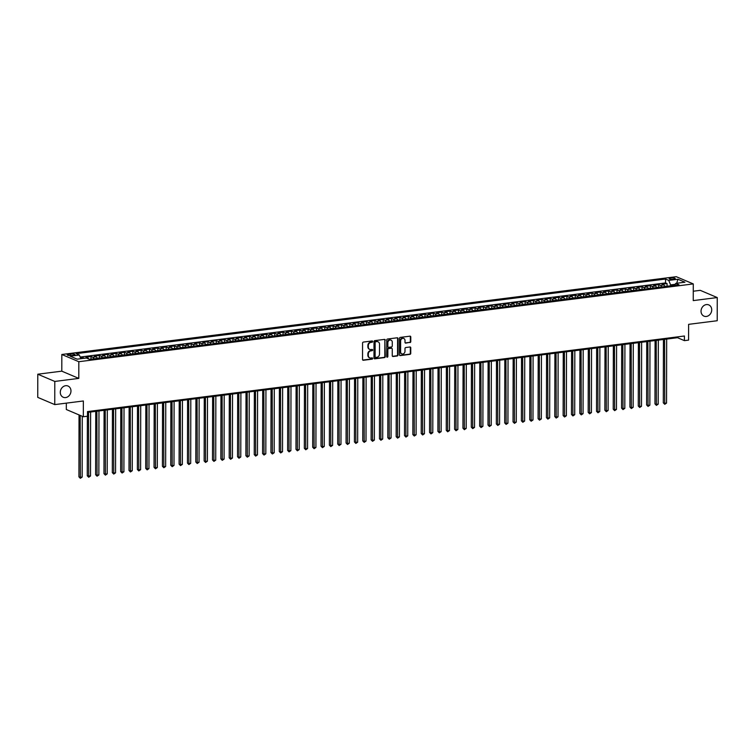 <?xml version="1.0" encoding="UTF-8"?>
<svg xmlns="http://www.w3.org/2000/svg" width="755" height="755" viewBox="0 0 755 755"><rect width="100%" height="100%" fill="white"/><g stroke="black" fill="none" stroke-linecap="round" stroke-linejoin="round"><path stroke-width="1.13" d="M372.668 341.534A0.651 0.557 113 0 0 372.092 340.967L363.382 342.072A0.934 0.793 113 0 0 362.56 343.081L362.532 359.455A0.934 0.793 113 0 0 363.353 360.267L372.064 359.163A0.651 0.557 113 0 0 372.064 357.889L370.932 358.03A2.992 2.548 113 0 1 368.317 355.454L368.317 354.086A2.992 2.548 113 0 1 370.95 350.849L372.073 350.707A0.651 0.557 113 0 0 372.073 349.433L370.95 349.574A2.992 2.548 113 0 1 368.336 346.989L368.336 345.63A2.992 2.548 113 0 1 370.96 342.383L372.092 342.241A0.651 0.557 113 0 0 372.668 341.534M369.563 349.301A2.992 2.548 113 0 1 367.874 346.8L367.874 345.431A2.992 2.548 113 0 1 370.507 342.194L371.63 342.043A0.651 0.557 113 0 0 372.092 340.967M362.777 360.078A0.934 0.793 113 0 0 362.891 360.069L371.602 358.965A0.651 0.557 113 0 0 372.064 357.889M369.544 357.766A2.992 2.548 113 0 1 367.855 355.256L367.864 353.897A2.992 2.548 113 0 1 370.488 350.65L371.62 350.509A0.651 0.557 113 0 0 372.073 349.433M701.036 311.192A6.097 5.191 113 0 0 703.99 316.137A6.097 5.191 113 0 0 711.72 309.843A6.097 5.191 113 0 0 708.766 304.907A6.097 5.191 113 0 0 701.036 311.192M60.287 392.326A6.097 5.191 113 0 0 63.241 397.262A6.097 5.191 113 0 0 70.97 390.967A6.097 5.191 113 0 0 68.016 386.031A6.097 5.191 113 0 0 60.287 392.326M670.742 278.029A3.048 0.708 0.1 0 0 669.166 278.642A3.048 0.708 0.1 0 0 673.687 279.274A3.048 0.708 0.1 0 0 675.263 278.661A3.048 0.708 0.1 0 0 670.742 278.029M409.965 342.591A0.934 0.793 113 0 0 410.786 341.571L410.786 336.975A0.934 0.793 113 0 0 409.974 336.173L400.301 337.4A0.934 0.793 113 0 0 399.48 338.41L399.452 354.784A0.934 0.793 113 0 0 400.273 355.596L409.937 354.369A0.934 0.793 113 0 0 410.758 353.349L410.767 347.8A0.934 0.793 113 0 0 409.956 346.998L405.812 347.526A0.934 0.793 113 0 0 404.991 348.536L404.991 351.292A2.501 2.133 113 0 1 400.603 351.839L400.622 341.062A2.501 2.133 113 0 1 405.01 340.505L405.001 342.308A0.934 0.793 113 0 0 405.822 343.11L409.503 342.392A0.934 0.793 113 0 0 410.324 341.383L410.333 336.787A0.934 0.793 113 0 0 410.088 336.164M54.794 381.435L78.794 378.397L61.797 371.167L37.788 374.206L54.794 381.435L54.756 404.605L83.352 400.981L83.324 416.741L87.495 416.213L87.504 411.579L684.426 336.003L684.417 340.637L688.588 340.109L688.617 324.348L717.212 320.733L717.25 297.564L700.244 290.335L693.26 291.222M78.794 378.397L78.822 361.711L693.279 283.918L693.25 300.603L717.25 297.564M385.305 340.203A0.934 0.793 113 0 0 384.484 339.401L374.82 340.628A0.934 0.793 113 0 0 373.999 341.637L373.97 358.012A0.934 0.793 113 0 0 374.782 358.814L384.455 357.596A0.934 0.793 113 0 0 385.276 356.577L384.842 340.014A0.934 0.793 113 0 0 384.606 339.391M387.56 339.014L397.234 337.787A0.934 0.793 113 0 1 398.045 338.589L398.017 354.963A0.934 0.793 113 0 1 397.196 355.982L393.062 356.502A0.934 0.793 113 0 1 392.241 355.699L392.251 349.055A0.934 0.793 113 0 0 391.439 348.253L388.693 348.602A0.934 0.793 113 0 0 387.872 349.612L387.853 356.53A0.651 0.557 113 0 1 386.711 356.671L386.739 340.024A0.934 0.793 113 0 1 387.56 339.014M54.756 404.605L37.75 397.375L37.788 374.206M667.071 286.107L667.071 283.587L662.069 284.22L663.739 284.937L660.408 285.352A3.813 1.793 82.8 0 1 661.673 286.928M658.719 287.164L658.728 284.644L653.717 285.277L655.397 285.994L652.056 286.409A3.813 1.793 82.8 0 1 653.33 287.985M650.376 288.221L650.376 285.701L645.365 286.334L647.044 287.051L643.704 287.466A3.813 1.793 82.8 0 1 644.978 289.042M642.024 289.278L642.033 286.758L637.022 287.391L638.702 288.108L635.361 288.523A3.813 1.793 82.8 0 1 636.625 290.099M633.672 290.335L633.681 287.815L628.67 288.448L630.349 289.165L627.009 289.58A3.813 1.793 82.8 0 1 628.283 291.156M625.329 291.392L625.329 288.872L620.327 289.505L621.997 290.222L618.656 290.637A3.813 1.793 82.8 0 1 619.93 292.213M616.977 292.449L616.986 289.929L611.975 290.562L613.655 291.279L610.314 291.694A3.813 1.793 82.8 0 1 611.588 293.27M608.634 293.506L608.634 290.986L603.623 291.619L605.302 292.336L601.962 292.751A3.813 1.793 82.8 0 1 603.236 294.327M600.282 294.563L600.291 292.043L595.28 292.676L596.95 293.393L593.619 293.808A3.813 1.793 82.8 0 1 594.883 295.384M591.929 295.62L591.939 293.1L586.928 293.733L588.607 294.45L585.267 294.865A3.813 1.793 82.8 0 1 586.541 296.441M583.587 296.677L583.587 294.157L578.585 294.79L580.255 295.507L576.914 295.922A3.813 1.793 82.8 0 1 578.188 297.498M575.235 297.734L575.244 295.214L570.233 295.847L571.913 296.564L568.572 296.979A3.813 1.793 82.8 0 1 569.846 298.555M566.892 298.791L566.892 296.271L561.88 296.904L563.56 297.621L560.219 298.036A3.813 1.793 82.8 0 1 561.494 299.612M558.54 299.848L558.54 297.328L553.538 297.961L555.208 298.678L551.877 299.093A3.813 1.793 82.8 0 1 553.141 300.669M550.187 300.905L550.197 298.385L545.185 299.018L546.865 299.735L543.524 300.16A3.813 1.793 82.8 0 1 544.799 301.726M541.845 301.962L541.845 299.442L536.833 300.075L538.513 300.792L535.172 301.217A3.813 1.793 82.8 0 1 536.446 302.783M533.492 303.019L533.502 300.499L528.491 301.132L530.17 301.849L526.83 302.274A3.813 1.793 82.8 0 1 528.094 303.84M525.15 304.076L525.15 301.556L520.138 302.189L521.818 302.906L518.477 303.331A3.813 1.793 82.8 0 1 519.751 304.897M516.798 305.133L516.798 302.613L511.796 303.246L513.466 303.963L510.135 304.388A3.813 1.793 82.8 0 1 511.399 305.954M508.445 306.19L508.455 303.67L503.443 304.303L505.123 305.02L501.782 305.445A3.813 1.793 82.8 0 1 503.056 307.011M500.103 307.247L500.103 304.727L495.091 305.36L496.771 306.077L493.43 306.502A3.813 1.793 82.8 0 1 494.704 308.068M491.75 308.304L491.76 305.784L486.748 306.417L488.428 307.134L485.087 307.559A3.813 1.793 82.8 0 1 486.352 309.125M483.398 309.361L483.408 306.841L478.396 307.474L480.076 308.191L476.735 308.616A3.813 1.793 82.8 0 1 478.009 310.182M475.055 310.418L475.055 307.898L470.054 308.531L471.724 309.248L468.383 309.673A3.813 1.793 82.8 0 1 469.657 311.239M466.703 311.475L466.713 308.955L461.701 309.588L463.381 310.305L460.04 310.73A3.813 1.793 82.8 0 1 461.314 312.296M458.361 312.532L458.361 310.012L453.349 310.645L455.029 311.362L451.688 311.787A3.813 1.793 82.8 0 1 452.962 313.353M450.008 313.589L450.018 311.069L445.006 311.702L446.686 312.419L443.345 312.844A3.813 1.793 82.8 0 1 444.61 314.41M441.656 314.646L441.666 312.126L436.654 312.759L438.334 313.476L434.993 313.901A3.813 1.793 82.8 0 1 436.267 315.467M433.313 315.703L433.313 313.183L428.311 313.816L429.982 314.533L426.641 314.958A3.813 1.793 82.8 0 1 427.915 316.524M424.961 316.76L424.971 314.24L419.959 314.873L421.639 315.59L418.298 316.015A3.813 1.793 82.8 0 1 419.572 317.581M416.618 317.817L416.618 315.297L411.607 315.93L413.287 316.647L409.946 317.072A3.813 1.793 82.8 0 1 411.22 318.638M408.266 318.874L408.266 316.354L403.264 316.987L404.935 317.704L401.603 318.129A3.813 1.793 82.8 0 1 402.868 319.695M399.914 319.931L399.923 317.411L394.912 318.044L396.592 318.761L393.251 319.186A3.813 1.793 82.8 0 1 394.525 320.752M391.571 320.988L391.571 318.468L386.56 319.101L388.24 319.818L384.899 320.243A3.813 1.793 82.8 0 1 386.173 321.809M383.219 322.045L383.229 319.525L378.217 320.158L379.897 320.875L376.556 321.3A3.813 1.793 82.8 0 1 377.83 322.866M374.876 323.102L374.876 320.582L369.865 321.215L371.545 321.932L368.204 322.357A3.813 1.793 82.8 0 1 369.478 323.923M366.524 324.159L366.524 321.639L361.522 322.272L363.193 322.989L359.861 323.414A3.813 1.793 82.8 0 1 361.126 324.98M358.172 325.216L358.181 322.696L353.17 323.329L354.85 324.046L351.509 324.471A3.813 1.793 82.8 0 1 352.783 326.037M349.829 326.273L349.829 323.753L344.818 324.386L346.498 325.103L343.157 325.528A3.813 1.793 82.8 0 1 344.431 327.094M341.477 327.33L341.486 324.81L336.475 325.443L338.155 326.16L334.814 326.585A3.813 1.793 82.8 0 1 336.079 328.151M333.134 328.387L333.134 325.867L328.123 326.5L329.803 327.217L326.462 327.642A3.813 1.793 82.8 0 1 327.736 329.208M324.782 329.444L324.782 326.924L319.78 327.557L321.451 328.274L318.119 328.699A3.813 1.793 82.8 0 1 319.384 330.265M316.43 330.501L316.439 327.981L311.428 328.614L313.108 329.331L309.767 329.756A3.813 1.793 82.8 0 1 311.041 331.322M308.087 331.558L308.087 329.038L303.076 329.671L304.756 330.388L301.415 330.813A3.813 1.793 82.8 0 1 302.689 332.379M299.735 332.615L299.744 330.095L294.733 330.728L296.413 331.445L293.072 331.87A3.813 1.793 82.8 0 1 294.337 333.436M291.383 333.672L291.392 331.152L286.381 331.785L288.061 332.502L284.72 332.927A3.813 1.793 82.8 0 1 285.994 334.493M283.04 334.729L283.04 332.209L278.038 332.842L279.709 333.559L276.368 333.984A3.813 1.793 82.8 0 1 277.642 335.55M274.688 335.786L274.697 333.266L269.686 333.899L271.366 334.616L268.025 335.041A3.813 1.793 82.8 0 1 269.299 336.607M266.345 336.843L266.345 334.323L261.334 334.956L263.014 335.673L259.673 336.098A3.813 1.793 82.8 0 1 260.947 337.664M257.993 337.9L257.993 335.38L252.991 336.013L254.661 336.73L251.33 337.155A3.813 1.793 82.8 0 1 252.595 338.721M249.641 338.957L249.65 336.437L244.639 337.07L246.319 337.787L242.978 338.212A3.813 1.793 82.8 0 1 244.252 339.778M241.298 340.014L241.298 337.494L236.287 338.127L237.967 338.844L234.626 339.269A3.813 1.793 82.8 0 1 235.9 340.835M232.946 341.071L232.955 338.551L227.944 339.184L229.624 339.901L226.283 340.326A3.813 1.793 82.8 0 1 227.557 341.892M224.603 342.128L224.603 339.608L219.592 340.241L221.272 340.958L217.931 341.383A3.813 1.793 82.8 0 1 219.205 342.949M216.251 343.185L216.251 340.665L211.249 341.298L212.919 342.015L209.588 342.44A3.813 1.793 82.8 0 1 210.853 344.006M207.899 344.242L207.908 341.722L202.897 342.355L204.577 343.072L201.236 343.497A3.813 1.793 82.8 0 1 202.51 345.063M199.556 345.299L199.556 342.779L194.545 343.412L196.224 344.129L192.884 344.554A3.813 1.793 82.8 0 1 194.158 346.12M191.204 346.356L191.213 343.836L186.202 344.469L187.882 345.186L184.541 345.611A3.813 1.793 82.8 0 1 185.805 347.177M182.861 347.413L182.861 344.893L177.85 345.526L179.53 346.243L176.189 346.668A3.813 1.793 82.8 0 1 177.463 348.234M174.509 348.47L174.509 345.95L169.507 346.583L171.177 347.3L167.846 347.725A3.813 1.793 82.8 0 1 169.111 349.291M166.157 349.527L166.166 347.007L161.155 347.64L162.835 348.357L159.494 348.782A3.813 1.793 82.8 0 1 160.768 350.348M157.814 350.584L157.814 348.064L152.803 348.697L154.482 349.414L151.142 349.839A3.813 1.793 82.8 0 1 152.416 351.405M149.462 351.641L149.471 349.121L144.46 349.754L146.14 350.471L142.799 350.896A3.813 1.793 82.8 0 1 144.063 352.462M141.109 352.698L141.119 350.178L136.108 350.811L137.787 351.528L134.447 351.953A3.813 1.793 82.8 0 1 135.721 353.519M132.767 353.755L132.767 351.235L127.765 351.868L129.435 352.585L126.094 353.01A3.813 1.793 82.8 0 1 127.369 354.576M124.415 354.812L124.424 352.292L119.413 352.925L121.093 353.642L117.752 354.067A3.813 1.793 82.8 0 1 119.026 355.633M116.072 355.869L116.072 353.349L111.061 353.982L112.74 354.699L109.4 355.124A3.813 1.793 82.8 0 1 110.674 356.69M107.72 356.926L107.72 354.406L102.718 355.039L104.388 355.756L101.057 356.181A3.813 1.793 82.8 0 1 102.321 357.747M99.367 357.983L99.377 355.463L94.366 356.096L96.045 356.813L92.705 357.238A3.813 1.793 82.8 0 1 93.979 358.804M91.025 359.04L91.025 356.52L86.023 357.153L87.693 357.87A3.813 1.793 82.8 0 1 88.779 359.031M71.631 355.482L73.462 355.246A2.954 0.689 0.1 0 0 74.99 354.642A2.954 0.689 0.1 0 0 70.611 354.038L68.78 354.265A2.954 0.689 0.1 0 0 67.252 354.869A2.954 0.689 0.1 0 0 71.631 355.482M78.822 361.711L61.825 354.491L676.272 276.698L693.279 283.918M667.071 283.587L665.533 282.936L665.542 279.039L76.132 353.661L79.35 355.029L80.851 358.691M665.542 279.039L668.76 280.407L677.943 279.246L684.927 282.21L675.744 283.38L678.962 284.739L89.552 359.371L86.344 358.002L77.161 359.163L70.168 356.2L79.35 355.029M91.025 356.52L92.705 357.238M99.377 355.463L101.057 356.181M107.72 354.406L109.4 355.124M116.072 353.349L117.752 354.067M124.424 352.292L126.094 353.01M132.767 351.235L134.447 351.953M141.119 350.178L142.799 350.896M149.471 349.121L151.142 349.839M157.814 348.064L159.494 348.782M166.166 347.007L167.846 347.725M174.509 345.95L176.189 346.668M182.861 344.893L184.541 345.611M191.213 343.836L192.884 344.554M199.556 342.779L201.236 343.497M207.908 341.722L209.588 342.44M216.251 340.665L217.931 341.383M224.603 339.608L226.283 340.326M232.955 338.551L234.626 339.269M241.298 337.494L242.978 338.212M249.65 336.437L251.33 337.155M257.993 335.38L259.673 336.098M266.345 334.323L268.025 335.041M274.697 333.266L276.368 333.984M283.04 332.209L284.72 332.927M291.392 331.152L293.072 331.87M299.744 330.095L301.415 330.813M308.087 329.038L309.767 329.756M316.439 327.981L318.119 328.699M324.782 326.924L326.462 327.642M333.134 325.867L334.814 326.585M341.486 324.81L343.157 325.528M349.829 323.753L351.509 324.471M358.181 322.696L359.861 323.414M366.524 321.639L368.204 322.357M374.876 320.582L376.556 321.3M383.229 319.525L384.899 320.243M391.571 318.468L393.251 319.186M399.923 317.411L401.603 318.129M408.266 316.354L409.946 317.072M416.618 315.297L418.298 316.015M424.971 314.24L426.641 314.958M433.313 313.183L434.993 313.901M441.666 312.126L443.345 312.844M450.018 311.069L451.688 311.787M458.361 310.012L460.04 310.73M466.713 308.955L468.383 309.673M475.055 307.898L476.735 308.616M483.408 306.841L485.087 307.559M491.76 305.784L493.43 306.502M500.103 304.727L501.782 305.445M508.455 303.67L510.135 304.388M516.798 302.613L518.477 303.331M525.15 301.556L526.83 302.274M533.502 300.499L535.172 301.217M541.845 299.442L543.524 300.16M550.197 298.385L551.877 299.093M558.54 297.328L560.219 298.036M566.892 296.271L568.572 296.979M575.244 295.214L576.914 295.922M583.587 294.157L585.267 294.865M591.939 293.1L593.619 293.808M600.291 292.043L601.962 292.751M608.634 290.986L610.314 291.694M616.986 289.929L618.656 290.637M625.329 288.872L627.009 289.58M633.681 287.815L635.361 288.523M642.033 286.758L643.704 287.466M650.376 285.701L652.056 286.409M658.728 284.644L660.408 285.352M665.533 282.936L80.172 357.049M82.672 358.465L82.682 357.577L80.502 357.851M82.682 357.577L84.286 358.257M675.149 284.314L670.591 284.899L670.591 285.805M66.327 403.142L66.317 409.512L83.324 416.741M61.797 371.167L61.825 354.491M87.504 412.409L677.518 337.702L684.417 340.637M677.518 336.872L677.518 337.702M97.32 358.389A3.813 1.793 -97.2 0 0 96.045 356.813M105.662 357.332A3.813 1.793 -97.2 0 0 104.388 355.756M114.014 356.275A3.813 1.793 -97.2 0 0 112.74 354.699M122.357 355.218A3.813 1.793 -97.2 0 0 121.093 353.642M130.709 354.161A3.813 1.793 -97.2 0 0 129.435 352.585M139.062 353.104A3.813 1.793 -97.2 0 0 137.787 351.528M147.404 352.047A3.813 1.793 -97.2 0 0 146.14 350.471M155.756 350.99A3.813 1.793 -97.2 0 0 154.482 349.414M164.099 349.933A3.813 1.793 -97.2 0 0 162.835 348.357M172.451 348.876A3.813 1.793 -97.2 0 0 171.177 347.3M180.804 347.819A3.813 1.793 -97.2 0 0 179.53 346.243M189.146 346.762A3.813 1.793 -97.2 0 0 187.882 345.186M197.499 345.705A3.813 1.793 -97.2 0 0 196.224 344.129M205.851 344.648A3.813 1.793 -97.2 0 0 204.577 343.072M214.194 343.591A3.813 1.793 -97.2 0 0 212.919 342.015M222.546 342.534A3.813 1.793 -97.2 0 0 221.272 340.958M230.888 341.477A3.813 1.793 -97.2 0 0 229.624 339.901M239.241 340.42A3.813 1.793 -97.2 0 0 237.967 338.844M247.593 339.363A3.813 1.793 -97.2 0 0 246.319 337.787M255.936 338.306A3.813 1.793 -97.2 0 0 254.661 336.73M264.288 337.249A3.813 1.793 -97.2 0 0 263.014 335.673M272.63 336.192A3.813 1.793 -97.2 0 0 271.366 334.616M280.983 335.135A3.813 1.793 -97.2 0 0 279.709 333.559M289.335 334.078A3.813 1.793 -97.2 0 0 288.061 332.502M297.678 333.021A3.813 1.793 -97.2 0 0 296.413 331.445M306.03 331.964A3.813 1.793 -97.2 0 0 304.756 330.388M314.373 330.907A3.813 1.793 -97.2 0 0 313.108 329.331M322.725 329.85A3.813 1.793 -97.2 0 0 321.451 328.274M331.077 328.793A3.813 1.793 -97.2 0 0 329.803 327.217M339.42 327.736A3.813 1.793 -97.2 0 0 338.155 326.16M347.772 326.679A3.813 1.793 -97.2 0 0 346.498 325.103M356.124 325.622A3.813 1.793 -97.2 0 0 354.85 324.046M364.467 324.565A3.813 1.793 -97.2 0 0 363.193 322.989M372.819 323.508A3.813 1.793 -97.2 0 0 371.545 321.932M381.162 322.451A3.813 1.793 -97.2 0 0 379.897 320.875M389.514 321.394A3.813 1.793 -97.2 0 0 388.24 319.818M397.866 320.337A3.813 1.793 -97.2 0 0 396.592 318.761M406.209 319.28A3.813 1.793 -97.2 0 0 404.935 317.704M414.561 318.223A3.813 1.793 -97.2 0 0 413.287 316.647M422.904 317.166A3.813 1.793 -97.2 0 0 421.639 315.59M431.256 316.109A3.813 1.793 -97.2 0 0 429.982 314.533M439.608 315.052A3.813 1.793 -97.2 0 0 438.334 313.476M447.951 313.995A3.813 1.793 -97.2 0 0 446.686 312.419M456.303 312.938A3.813 1.793 -97.2 0 0 455.029 311.362M464.646 311.881A3.813 1.793 -97.2 0 0 463.381 310.305M472.998 310.824A3.813 1.793 -97.2 0 0 471.724 309.248M481.35 309.767A3.813 1.793 -97.2 0 0 480.076 308.191M489.693 308.71A3.813 1.793 -97.2 0 0 488.428 307.134M498.045 307.644A3.813 1.793 -97.2 0 0 496.771 306.077M506.397 306.587A3.813 1.793 -97.2 0 0 505.123 305.02M514.74 305.53A3.813 1.793 -97.2 0 0 513.466 303.963M523.092 304.473A3.813 1.793 -97.2 0 0 521.818 302.906M531.435 303.416A3.813 1.793 -97.2 0 0 530.17 301.849M539.787 302.359A3.813 1.793 -97.2 0 0 538.513 300.792M548.139 301.302A3.813 1.793 -97.2 0 0 546.865 299.735M556.482 300.245A3.813 1.793 -97.2 0 0 555.208 298.678M564.834 299.188A3.813 1.793 -97.2 0 0 563.56 297.621M573.177 298.131A3.813 1.793 -97.2 0 0 571.913 296.564M581.529 297.074A3.813 1.793 -97.2 0 0 580.255 295.507M589.881 296.017A3.813 1.793 -97.2 0 0 588.607 294.45M598.224 294.96A3.813 1.793 -97.2 0 0 596.95 293.393M606.576 293.903A3.813 1.793 -97.2 0 0 605.302 292.336M614.919 292.846A3.813 1.793 -97.2 0 0 613.655 291.279M623.271 291.789A3.813 1.793 -97.2 0 0 621.997 290.222M631.624 290.732A3.813 1.793 -97.2 0 0 630.349 289.165M639.966 289.675A3.813 1.793 -97.2 0 0 638.702 288.108M648.318 288.618A3.813 1.793 -97.2 0 0 647.044 287.051M656.661 287.561A3.813 1.793 -97.2 0 0 655.397 285.994M675.744 283.38L674.526 285.305M665.013 286.504A3.813 1.793 -97.2 0 0 663.739 284.937M670.591 284.899L668.76 280.407M677.943 279.246L676.716 283.257M374.206 358.625A0.934 0.793 113 0 0 374.329 358.625L383.993 357.398A0.934 0.793 113 0 0 384.814 356.388L384.842 340.014M375.716 341.788A0.651 0.557 113 0 0 375.141 342.496L375.112 356.87A0.651 0.557 113 0 0 375.688 357.426L376.877 357.275A2.992 2.548 113 0 0 379.501 354.038L379.52 344.214A2.992 2.548 113 0 0 376.905 341.637L375.254 341.59A0.651 0.557 113 0 0 374.678 342.298L375.141 342.496M375.226 357.238A0.651 0.557 113 0 1 374.659 356.671L374.678 342.298M377.83 341.704A2.992 2.548 113 0 0 376.443 341.439L376.905 341.637M375.254 341.59L376.443 341.439M392.487 356.313A0.934 0.793 113 0 0 392.6 356.313L396.734 355.784A0.934 0.793 113 0 0 397.555 354.774L397.592 338.4A0.934 0.793 113 0 0 397.347 337.778M391.552 348.244A0.934 0.793 113 0 0 390.977 348.055L388.23 348.404A0.934 0.793 113 0 0 387.409 349.414L387.853 356.53M386.824 357.039A0.651 0.557 113 0 0 387.4 356.332M392.27 342.166A2.501 2.133 113 0 0 387.881 342.723L387.872 346.517A0.934 0.793 113 0 0 388.693 347.328L391.439 346.979A0.934 0.793 113 0 0 392.26 345.969L392.27 342.166M390.816 340.061A2.501 2.133 113 0 0 387.419 342.525L387.881 342.723M388.117 347.14A0.934 0.793 113 0 1 387.419 346.328L387.419 342.525M405.246 342.921A0.934 0.793 113 0 0 405.359 342.912L409.503 342.392M403.557 338.4A2.501 2.133 113 0 0 400.159 340.864L400.622 341.062M401.594 353.755A2.501 2.133 113 0 1 400.15 351.651L400.159 340.864M399.697 355.397A0.934 0.793 113 0 0 399.81 355.397L409.484 354.17A0.934 0.793 113 0 0 410.305 353.161L410.314 347.611A0.934 0.793 113 0 0 410.069 346.989M79.03 414.92L78.926 476.839L80.068 477.33L82.163 477.066L82.267 416.288M80.181 415.401L80.351 478.302L78.926 476.839M82.163 477.066L80.351 478.302M91.497 359.125L89.269 359.248M87.372 416.222L87.269 475.782L90.506 476.009L90.619 412.013M88.533 412.277L88.703 477.245L87.269 475.782M90.506 476.009L88.703 477.245M99.849 358.068L97.244 358.229M95.734 411.362L95.621 474.725L96.772 475.216L98.858 474.952L98.971 410.956M96.885 411.22L97.046 476.188L95.621 474.725M98.858 474.952L97.046 476.188M108.201 357.011L105.596 357.172M104.077 410.305L103.973 473.668L105.115 474.159L107.201 473.895L107.314 409.899M105.228 410.163L105.398 475.131L103.973 473.668M107.201 473.895L105.398 475.131M116.544 355.954L113.948 356.115M112.429 409.248L112.316 472.611L113.467 473.102L115.553 472.838L115.666 408.842M113.58 409.106L113.75 474.074L112.316 472.611M115.553 472.838L113.75 474.074M124.896 354.897L122.291 355.058M120.772 408.191L120.668 471.554L121.819 472.045L123.905 471.781L124.018 407.785M121.923 408.049L122.093 473.017L120.668 471.554M123.905 471.781L122.093 473.017M133.239 353.84L130.643 354.001M129.124 407.134L129.011 470.497L130.162 470.988L132.248 470.724L132.361 406.728M130.275 406.992L130.445 471.96L129.011 470.497M132.248 470.724L130.445 471.96M141.591 352.783L138.995 352.944M137.476 406.077L137.363 469.44L138.514 469.931L140.6 469.667L140.713 405.671M138.627 405.935L138.788 470.903L137.363 469.44M140.6 469.667L138.788 470.903M149.943 351.726L147.338 351.887M145.819 405.02L145.715 468.383L146.857 468.874L148.952 468.61L149.056 404.614M146.97 404.878L147.14 469.846L145.715 468.383M148.952 468.61L147.14 469.846M158.286 350.669L155.69 350.83M154.171 403.963L154.058 467.326L155.209 467.817L157.295 467.553L157.408 403.557M155.322 403.821L155.492 468.789L154.058 467.326M157.295 467.553L155.492 468.789M166.638 349.612L164.033 349.773M162.523 402.906L162.41 466.269L163.561 466.76L165.647 466.496L165.76 402.5M163.665 402.764L163.835 467.732L162.41 466.269M165.647 466.496L163.835 467.732M174.981 348.555L172.385 348.716M170.866 401.849L170.753 465.212L171.904 465.703L173.99 465.439L174.103 401.443M172.017 401.707L172.187 466.675L170.753 465.212M173.99 465.439L172.187 466.675M183.333 347.498L180.738 347.659M179.218 400.792L179.105 464.155L180.256 464.646L182.342 464.382L182.455 400.386M180.369 400.65L180.53 465.618L179.105 464.155M182.342 464.382L180.53 465.618M191.685 346.441L189.08 346.602M187.561 399.735L187.457 463.098L188.599 463.589L190.694 463.325L190.798 399.329M188.712 399.593L188.882 464.561L187.457 463.098M190.694 463.325L188.882 464.561M200.028 345.384L197.432 345.545M195.913 398.678L195.8 462.041L196.951 462.532L199.037 462.268L199.15 398.272M197.064 398.536L197.234 463.504L195.8 462.041M199.037 462.268L197.234 463.504M208.38 344.327L205.775 344.488M204.265 397.621L204.152 460.984L205.303 461.475L207.389 461.211L207.502 397.215M205.407 397.479L205.577 462.447L204.152 460.984M207.389 461.211L205.577 462.447M216.732 343.27L214.127 343.431M212.608 396.564L212.495 459.927L213.646 460.418L215.732 460.154L215.845 396.158M213.759 396.422L213.929 461.39L212.495 459.927M215.732 460.154L213.929 461.39M225.075 342.213L222.48 342.374M220.96 395.507L220.847 458.87L221.998 459.361L224.084 459.097L224.197 395.101M222.112 395.365L222.272 460.333L220.847 458.87M224.084 459.097L222.272 460.333M233.427 341.156L230.822 341.317M229.303 394.45L229.199 457.813L230.341 458.304L232.436 458.04L232.54 394.044M230.454 394.308L230.624 459.276L229.199 457.813M232.436 458.04L230.624 459.276M241.77 340.099L239.175 340.26M237.655 393.393L237.542 456.756L238.693 457.247L240.779 456.983L240.892 392.987M238.806 393.251L238.976 458.219L237.542 456.756M240.779 456.983L238.976 458.219M250.122 339.042L247.517 339.203M246.007 392.336L245.894 455.699L247.045 456.19L249.131 455.926L249.244 391.93M247.159 392.194L247.319 457.162L245.894 455.699M249.131 455.926L247.319 457.162M258.474 337.985L255.869 338.146M254.35 391.279L254.246 454.642L255.388 455.133L257.474 454.869L257.587 390.873M255.501 391.137L255.671 456.105L254.246 454.642M257.474 454.869L255.671 456.105M266.817 336.928L264.222 337.089M262.702 390.222L262.589 453.585L263.74 454.076L265.826 453.812L265.939 389.816M263.854 390.08L264.024 455.048L262.589 453.585M265.826 453.812L264.024 455.048M275.169 335.871L272.564 336.032M271.045 389.165L270.941 452.528L272.093 453.019L274.178 452.755L274.291 388.759M272.196 389.023L272.366 453.991L270.941 452.528M274.178 452.755L272.366 453.991M283.512 334.814L280.917 334.975M279.397 388.108L279.284 451.471L280.435 451.962L282.521 451.698L282.634 387.702M280.549 387.966L280.718 452.934L279.284 451.471M282.521 451.698L280.718 452.934M291.864 333.757L289.269 333.918M287.749 387.051L287.636 450.414L288.787 450.905L290.873 450.641L290.986 386.645M288.901 386.909L289.061 451.877L287.636 450.414M290.873 450.641L289.061 451.877M300.216 332.7L297.612 332.861M296.092 385.994L295.988 449.357L297.13 449.848L299.216 449.584L299.329 385.588M297.243 385.852L297.413 450.82L295.988 449.357M299.216 449.584L297.413 450.82M308.559 331.643L305.964 331.804M304.444 384.937L304.331 448.3L305.482 448.791L307.568 448.527L307.681 384.531M305.596 384.795L305.766 449.763L304.331 448.3M307.568 448.527L305.766 449.763M316.911 330.586L314.307 330.747M312.796 383.88L312.683 447.243L313.835 447.734L315.92 447.47L316.034 383.474M313.938 383.738L314.108 448.706L312.683 447.243M315.92 447.47L314.108 448.706M325.254 329.529L322.659 329.69M321.139 382.823L321.026 446.186L322.177 446.677L324.263 446.413L324.376 382.417M322.291 382.681L322.461 447.649L321.026 446.186M324.263 446.413L322.461 447.649M333.606 328.472L331.011 328.633M329.491 381.766L329.378 445.129L330.53 445.62L332.615 445.356L332.728 381.36M330.643 381.624L330.803 446.592L329.378 445.129M332.615 445.356L330.803 446.592M341.958 327.415L339.354 327.576M337.834 380.709L337.73 444.072L338.872 444.563L340.967 444.299L341.071 380.303M338.986 380.567L339.155 445.535L337.73 444.072M340.967 444.299L339.155 445.535M350.301 326.358L347.706 326.519M346.186 379.652L346.073 443.015L347.225 443.506L349.31 443.242L349.423 379.246M347.338 379.51L347.508 444.478L346.073 443.015M349.31 443.242L347.508 444.478M358.653 325.301L356.049 325.462M354.539 378.595L354.425 441.958L355.577 442.449L357.662 442.185L357.776 378.189M355.68 378.453L355.85 443.421L354.425 441.958M357.662 442.185L355.85 443.421M367.005 324.244L364.401 324.405M362.881 377.538L362.768 440.901L363.919 441.392L366.005 441.128L366.118 377.132M364.033 377.396L364.203 442.364L362.768 440.901M366.005 441.128L364.203 442.364M375.348 323.187L372.753 323.348M371.233 376.481L371.12 439.844L372.272 440.335L374.357 440.071L374.471 376.075M372.385 376.339L372.545 441.307L371.12 439.844M374.357 440.071L372.545 441.307M383.7 322.13L381.096 322.291M379.576 375.424L379.472 438.787L380.614 439.278L382.709 439.014L382.813 375.018M380.728 375.282L380.898 440.25L379.472 438.787M382.709 439.014L380.898 440.25M392.043 321.073L389.448 321.234M387.928 374.367L387.815 437.73L388.967 438.221L391.052 437.957L391.166 373.961M389.08 374.225L389.25 439.193L387.815 437.73M391.052 437.957L389.25 439.193M400.395 320.016L397.791 320.177M396.281 373.31L396.167 436.673L397.319 437.164L399.404 436.9L399.518 372.904M397.432 373.168L397.592 438.136L396.167 436.673M399.404 436.9L397.592 438.136M408.748 318.959L406.143 319.12M404.623 372.253L404.52 435.616L405.661 436.107L407.747 435.843L407.86 371.847M405.775 372.111L405.945 437.079L404.52 435.616M407.747 435.843L405.945 437.079M417.09 317.902L414.495 318.063M412.976 371.196L412.862 434.559L414.014 435.05L416.099 434.786L416.213 370.79M414.127 371.054L414.287 436.022L412.862 434.559M416.099 434.786L414.287 436.022M425.442 316.845L422.838 317.006M421.318 370.139L421.214 433.502L422.366 433.993L424.452 433.729L424.555 369.733M422.47 369.997L422.64 434.965L421.214 433.502M424.452 433.729L422.64 434.965M433.785 315.788L431.19 315.949M429.67 369.082L429.557 432.445L430.709 432.936L432.794 432.672L432.908 368.676M430.822 368.94L430.992 433.908L429.557 432.445M432.794 432.672L430.992 433.908M442.137 314.731L439.542 314.892M438.023 368.025L437.909 431.388L439.061 431.879L441.147 431.615L441.26 367.619M439.174 367.883L439.334 432.851L437.909 431.388M441.147 431.615L439.334 432.851M450.49 313.674L447.885 313.835M446.365 366.968L446.262 430.331L447.404 430.822L449.489 430.558L449.602 366.562M447.517 366.826L447.687 431.794L446.262 430.331M449.489 430.558L447.687 431.794M458.832 312.617L456.237 312.778M454.718 365.911L454.604 429.274L455.756 429.765L457.841 429.501L457.955 365.505M455.869 365.769L456.039 430.737L454.604 429.274M457.841 429.501L456.039 430.737M467.185 311.56L464.58 311.721M463.07 364.854L462.957 428.217L464.108 428.708L466.194 428.444L466.307 364.448M464.212 364.712L464.382 429.68L462.957 428.217M466.194 428.444L464.382 429.68M475.527 310.503L472.932 310.664M471.413 363.797L471.299 427.16L472.451 427.651L474.536 427.387L474.65 363.391M472.564 363.655L472.734 428.623L471.299 427.16M474.536 427.387L472.734 428.623M483.88 309.446L481.284 309.607M479.765 362.74L479.651 426.103L480.803 426.594L482.889 426.33L483.002 362.334M480.916 362.598L481.077 427.566L479.651 426.103M482.889 426.33L481.077 427.566M492.232 308.389L489.627 308.55M488.108 361.683L488.004 425.046L489.146 425.537L491.241 425.273L491.345 361.277M489.259 361.541L489.429 426.509L488.004 425.046M491.241 425.273L489.429 426.509M500.574 307.332L497.979 307.493M496.46 360.626L496.346 423.989L497.498 424.48L499.584 424.216L499.697 360.22M497.611 360.484L497.781 425.452L496.346 423.989M499.584 424.216L497.781 425.452M508.927 306.275L506.322 306.436M504.812 359.569L504.699 422.932L505.85 423.423L507.936 423.159L508.049 359.163M505.954 359.427L506.124 424.395L504.699 422.932M507.936 423.159L506.124 424.395M517.279 305.218L514.674 305.379M513.155 358.512L513.041 421.875L514.193 422.366L516.278 422.102L516.392 358.106M514.306 358.37L514.476 423.338L513.041 421.875M516.278 422.102L514.476 423.338M525.622 304.161L523.026 304.322M521.507 357.455L521.394 420.818L522.545 421.309L524.631 421.045L524.744 357.049M522.658 357.313L522.819 422.281L521.394 420.818M524.631 421.045L522.819 422.281M533.974 303.104L531.369 303.265M529.85 356.398L529.746 419.761L530.888 420.252L532.983 419.988L533.087 355.992M531.001 356.256L531.171 421.224L529.746 419.761M532.983 419.988L531.171 421.224M542.317 302.047L539.721 302.208M538.202 355.341L538.088 418.704L539.24 419.195L541.326 418.931L541.439 354.935M539.353 355.199L539.523 420.167L538.088 418.704M541.326 418.931L539.523 420.167M550.669 300.99L548.064 301.151M546.554 354.284L546.441 417.647L547.592 418.138L549.678 417.874L549.791 353.878M547.696 354.142L547.866 419.11L546.441 417.647M549.678 417.874L547.866 419.11M559.021 299.933L556.416 300.094M554.897 353.227L554.793 416.59L555.935 417.081L558.02 416.817L558.134 352.821M556.048 353.085L556.218 418.053L554.793 416.59M558.02 416.817L556.218 418.053M567.364 298.876L564.768 299.037M563.249 352.17L563.136 415.533L564.287 416.024L566.373 415.76L566.486 351.764M564.4 352.028L564.561 416.996L563.136 415.533M566.373 415.76L564.561 416.996M575.716 297.819L573.111 297.98M571.592 351.113L571.488 414.476L572.63 414.967L574.725 414.703L574.829 350.707M572.743 350.971L572.913 415.939L571.488 414.476M574.725 414.703L572.913 415.939M584.059 296.762L581.463 296.923M579.944 350.056L579.831 413.419L580.982 413.91L583.068 413.646L583.181 349.65M581.095 349.914L581.265 414.882L579.831 413.419M583.068 413.646L581.265 414.882M592.411 295.705L589.815 295.866M588.296 348.999L588.183 412.362L589.334 412.853L591.42 412.589L591.533 348.593M589.447 348.857L589.608 413.825L588.183 412.362M591.42 412.589L589.608 413.825M600.763 294.648L598.158 294.809M596.639 347.942L596.535 411.305L597.677 411.796L599.763 411.532L599.876 347.536M597.79 347.8L597.96 412.768L596.535 411.305M599.763 411.532L597.96 412.768M609.106 293.591L606.51 293.752M604.991 346.885L604.878 410.248L606.029 410.739L608.115 410.475L608.228 346.479M606.142 346.743L606.312 411.711L604.878 410.248M608.115 410.475L606.312 411.711M617.458 292.534L614.853 292.695M613.343 345.828L613.23 409.191L614.381 409.682L616.467 409.418L616.58 345.422M614.485 345.686L614.655 410.654L613.23 409.191M616.467 409.418L614.655 410.654M625.801 291.477L623.205 291.638M621.686 344.771L621.573 408.134L622.724 408.625L624.81 408.361L624.923 344.365M622.837 344.629L623.007 409.597L621.573 408.134M624.81 408.361L623.007 409.597M634.153 290.42L631.558 290.581M630.038 343.714L629.925 407.077L631.076 407.568L633.162 407.304L633.275 343.308M631.189 343.572L631.35 408.54L629.925 407.077M633.162 407.304L631.35 408.54M642.505 289.363L639.9 289.524M638.381 342.657L638.277 406.02L639.419 406.511L641.514 406.247L641.618 342.251M639.532 342.515L639.702 407.483L638.277 406.02M641.514 406.247L639.702 407.483M650.848 288.306L648.252 288.467M646.733 341.6L646.62 404.963L647.771 405.454L649.857 405.19L649.97 341.194M647.884 341.458L648.054 406.426L646.62 404.963M649.857 405.19L648.054 406.426M659.2 287.249L656.595 287.41M655.085 340.543L654.972 403.906L656.123 404.397L658.209 404.133L658.322 340.137M656.227 340.401L656.397 405.369L654.972 403.906M658.209 404.133L656.397 405.369M667.543 286.192L664.947 286.353M663.428 339.486L663.315 402.849L664.466 403.34L666.552 403.076L666.665 339.08M664.579 339.344L664.749 404.312L663.315 402.849M666.552 403.076L664.749 404.312M87.693 357.87L86.41 358.03M68.771 355.473L68.78 354.265M70.611 355.558L70.611 354.038"/></g></svg>
